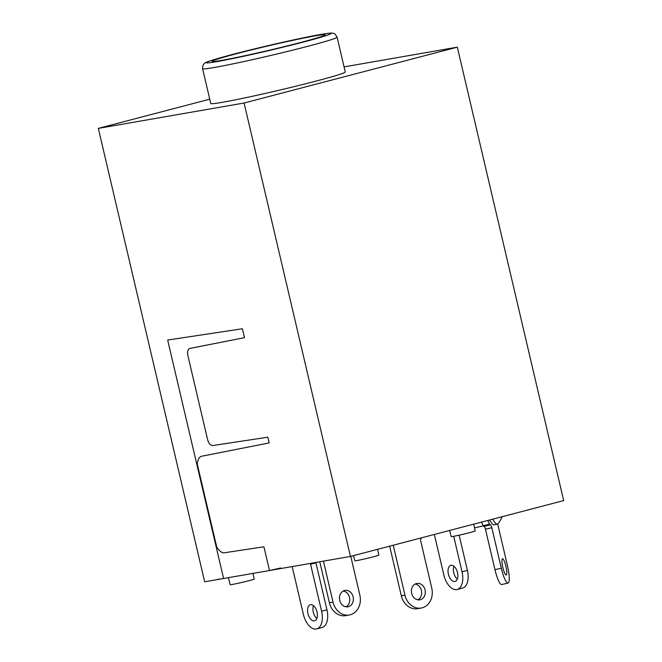 <?xml version="1.0" encoding="UTF-8"?>
<svg xmlns="http://www.w3.org/2000/svg" width="662" height="662" viewBox="0 0 662 662"><rect width="100%" height="100%" fill="white"/><g stroke="black" fill="none" stroke-linecap="round" stroke-linejoin="round"><path stroke-width="0.99" d="M279.339 43.311A58.033 2.243 166.8 0 1 325.199 34.863A58.033 2.243 166.8 0 1 324.198 35.508A58.033 2.243 166.8 0 1 264.229 51.413A58.033 2.243 166.8 0 1 212.229 61.359A58.033 2.243 166.8 0 1 279.339 43.311M202.589 68.699L210.756 103.512A69.08 2.673 -13.2 0 0 271.958 91.894A69.08 2.673 -13.2 0 0 344.066 72.787A69.08 2.673 -13.2 0 0 345.258 71.968L337.099 37.146A69.08 2.673 166.8 0 1 335.899 37.974A69.08 2.673 166.8 0 1 263.79 57.081A69.08 2.673 166.8 0 1 202.589 68.699C202.531 65.182 203.838 63.031 206.519 62.236C207.471 61.475 222.068 56.973 244.17 51.462C267.407 45.604 296.444 39.05 313.871 35.723C330.197 32.579 332.092 33.059 332.705 33.199C333.449 33.969 333.756 31.635 337.099 37.146M344.066 66.879L457.326 47.168L244.088 103.015L98.324 128.378L209.738 99.201M457.326 47.168L563.676 500.596L350.438 556.436L244.088 103.015M98.324 128.378L204.674 581.799L350.438 556.436M353.541 555.625L354.84 560.764A12.338 0.48 -13.2 0 0 356.909 560.548A12.338 0.48 -13.2 0 0 370.43 557.569A12.338 0.48 -13.2 0 0 378.863 555.128L377.613 549.319M310.428 563.395A3.327 1.845 -104.7 0 0 310.569 564.256L321.583 611.216L326.945 609.81A16.649 9.21 75.3 0 1 322.063 627.493L316.701 628.9A16.649 9.21 75.3 0 1 303.378 614.377L292.364 567.417A3.327 1.845 -104.7 0 0 292.108 566.589M326.945 609.81L315.931 562.849A3.327 1.845 -104.7 0 1 315.848 562.452M313.482 605.664A8.325 4.609 -104.7 0 0 313.3 612.184A8.325 4.609 -104.7 0 0 316.85 618.523M307.929 613.591A8.325 4.609 -104.7 0 0 314.591 620.848A8.325 4.609 -104.7 0 0 317.032 612.002A8.325 4.609 -104.7 0 0 310.37 604.745A8.325 4.609 -104.7 0 0 307.929 613.591M321.583 611.216A16.649 9.21 75.3 0 1 316.701 628.9M319.779 561.773L329.395 602.743L333.027 602.114L323.42 561.136M350.769 556.353L359.855 595.088A16.649 13.852 -99.9 0 1 349.296 614.998L345.655 615.635A16.649 13.852 -99.9 0 1 329.395 602.743M345.994 606.822A8.325 6.926 80.1 0 0 349.511 597.48A8.325 6.926 80.1 0 0 343.247 591.017M339.738 600.36A8.325 6.926 80.1 0 0 347.864 606.797A8.325 6.926 80.1 0 0 353.144 596.843A8.325 6.926 80.1 0 0 345.018 590.405A8.325 6.926 80.1 0 0 339.738 600.36M349.296 614.998A16.649 13.852 -99.9 0 1 333.027 602.114M453.702 536.278L462.035 571.811L467.405 570.404L459.138 535.161M434.338 534.466L443.838 574.972A16.649 9.21 -104.7 0 0 457.152 589.494A16.649 9.21 -104.7 0 0 462.035 571.811M454.835 581.484A8.325 4.609 75.3 0 1 448.439 574.368A8.325 4.609 75.3 0 1 450.83 565.34A8.325 4.609 75.3 0 1 451.037 565.29A8.325 4.609 75.3 0 1 457.442 572.407A8.325 4.609 75.3 0 1 455.051 581.443A8.325 4.609 75.3 0 1 454.835 581.484M457.301 579.118A8.325 4.609 75.3 0 1 453.942 566.258M457.152 589.494L462.523 588.088A16.649 9.21 -104.7 0 0 467.405 570.404M484.261 526.257A3.327 0.654 -102.8 0 1 485.453 529.186L494.953 569.668L501.316 568.228A16.649 3.277 77.2 0 0 508.044 583.098A16.649 3.277 77.2 0 0 507.415 565.505L497.923 525.016A3.327 0.654 -102.8 0 1 497.716 524.023M501.316 568.228L491.825 527.746A3.327 0.654 -102.8 0 0 490.476 524.767A3.327 0.654 -102.8 0 1 490.476 524.767L490.137 524.925A3.327 0.654 77.2 0 0 490.137 524.925A3.327 0.654 77.2 0 1 489.532 524.271A35.789 7.05 77.2 0 1 487.828 520.456M505.892 566.184A8.325 1.638 -102.8 0 1 506.207 574.98A8.325 1.638 -102.8 0 1 502.847 567.549A8.325 1.638 -102.8 0 1 502.532 558.745A8.325 1.638 -102.8 0 1 505.892 566.184M481.547 522.103A35.789 7.05 77.2 0 0 483.169 525.711A3.327 0.654 77.2 0 0 483.748 526.373A3.327 0.654 77.2 0 0 483.773 526.364L490.112 524.933M494.953 569.668A16.649 3.277 77.2 0 0 501.672 584.538L508.044 583.098M269.484 570.52L263.915 546.787L224.004 552.828C222.027 553.051 219.627 551.214 216.788 547.292L197.21 463.805C198.054 459.254 199.436 456.747 201.364 456.292L269.177 442.936L267.829 437.201L212.725 445.543C210.442 445.493 208.737 443.54 207.611 439.684L187.876 355.519C187.172 351.588 187.867 349.222 189.944 348.419L244.485 337.678L242.391 328.749L167.668 340.053L223.599 578.505L269.484 570.52L280.738 567.971M218.013 579.084A33.29 1.291 -13.2 0 0 223.599 578.505M489.665 519.976A29.128 5.735 77.2 0 0 494.274 524.834L497.46 524.114A29.128 5.735 -102.8 0 1 492.801 519.157M502.177 516.699A38.52 38.52 0 0 1 498.337 523.46A29.128 5.735 -102.8 0 1 497.675 524.039A29.128 5.735 -102.8 0 1 497.46 524.114M228.398 577.669L230.177 584.687A12.338 0.48 -13.2 0 0 232.246 584.472A12.338 0.48 -13.2 0 0 245.768 581.501A12.338 0.48 -13.2 0 0 254.2 579.051L252.983 573.391M449.614 530.469L451.161 536.576A12.338 0.48 -13.2 0 0 453.23 536.361A12.338 0.48 -13.2 0 0 466.743 533.39A12.338 0.48 -13.2 0 0 475.184 530.941L473.719 524.155M474.513 527.854A12.338 0.48 -13.2 0 0 483.243 525.86M421.661 537.784A3.327 2.772 80.1 0 0 420.751 541.168L431.765 588.129A16.649 13.852 -99.9 0 1 422.157 607.832A16.649 13.852 -99.9 0 1 421.206 608.039L417.573 608.676A16.649 13.852 -99.9 0 1 401.304 595.783L389.67 546.167M417.912 599.863A8.325 6.926 80.1 0 0 421.537 591.092A8.325 6.926 80.1 0 0 415.165 584.058M421.206 608.039A16.649 13.852 -99.9 0 1 404.945 595.155L393.236 545.231M416.456 583.545A8.325 6.926 80.1 0 0 411.59 593.111A8.325 6.926 80.1 0 0 419.782 599.838A8.325 6.926 80.1 0 0 420.254 599.739A8.325 6.926 80.1 0 0 425.12 590.173A8.325 6.926 80.1 0 0 416.928 583.445A8.325 6.926 80.1 0 0 416.456 583.545M207.421 61.938A64.082 2.482 -13.2 0 0 256.964 53.316A64.082 2.482 -13.2 0 0 329.982 34.192A64.082 2.482 -13.2 0 0 280.44 42.815A64.082 2.482 -13.2 0 0 207.421 61.938M310.569 564.256L315.931 562.849M483.169 525.711L489.532 524.271M490.087 524.933L483.773 526.364M485.453 529.186L491.825 527.746M401.304 595.783L404.945 595.155"/></g></svg>
